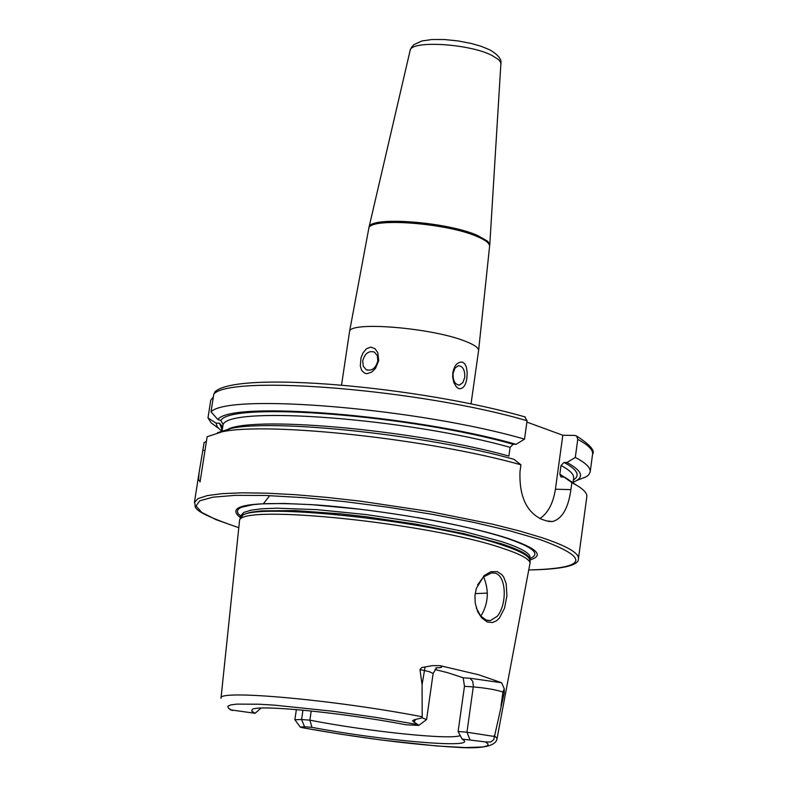 <?xml version="1.0" encoding="UTF-8"?>
<svg xmlns="http://www.w3.org/2000/svg" width="787" height="787" viewBox="0 0 787 787"><rect width="100%" height="100%" fill="white"/><g stroke="black" fill="none" stroke-linecap="round" stroke-linejoin="round"><path stroke-width="1.18" d="M484.153 575.582L490.783 571.726L497.276 571.637L501.87 574.648L503.71 577.127L506.159 583.561L506.926 595.779L504.516 608.223L499.45 618.031L496.548 620.766L492.436 622.537L487.291 621.996L481.644 617.854L477.758 611.843L475.25 603.304L474.945 595.759L476.312 588.41L484.153 575.582M476.312 608.046L480.631 615.906L486.189 620.067L490.291 620.618L497.246 616.319C507.074 604.741 506.582 576.556 495.525 573.261L491.678 572.906L483.395 576.969L477.62 584.879M471.019 403.918L478.614 350.471C478.594 347.795 474.246 344.755 465.57 341.361C432.702 327.835 349.054 320.939 349.536 331.642L341.548 385.03M368.759 228.791C367.49 217.114 446.583 222.721 477.502 236.69C485.835 240.261 489.858 243.498 489.573 246.42L489.544 243.754L487.556 241.147L477.67 235.52C447.124 221.718 369.005 215.963 368.995 227.345L349.536 331.642M453.115 373.225C452.781 380.642 454.886 384.587 459.431 385.069L462.825 382.698L464.724 377.553C465.058 370.136 462.943 366.191 458.388 365.719L455.014 368.08L453.115 373.225M466.878 378.016C465.835 385.532 463.14 389.083 458.801 388.67L456.332 386.889L453.814 382.502L452.663 377.012L452.82 372.763C454.374 365.237 457.631 361.695 462.599 362.148L464.842 363.948L466.347 367.076L467.173 372.369L466.878 378.016M362.738 360.869L363.25 366.191L366.191 369.693C371.828 371.287 375.714 368.355 377.819 360.899L377.317 355.586L374.405 352.094C368.749 350.481 364.863 353.402 362.738 360.869M378.695 360.633L375.478 368.444L371.503 372.212L366.939 373.668L364.834 373.284L361.735 370.51L360.308 365.985L360.997 357.829L363.151 352.645L366.535 348.69L370.815 347.106L374.946 348.641L377.799 352.615L378.695 360.633M419.048 725.23L426.574 719.574L422.196 717.823L422.078 684.641L419.983 669.589L421.655 667.592L432.516 665.605L440.002 665.654L478.673 674.774L501.594 682.732L504.241 688.664L502.923 692.068L504.27 692.708L504.241 688.664M230.05 709.795L255.096 713.297L251.801 711.192L252.086 709.569C256.67 704.257 342.709 712.629 406.151 724.788L418.841 725.388L412.526 720.862L413.893 719.879L422.196 717.823M480.827 616.132C488.245 604.023 489.258 591.135 483.867 577.491L483.484 576.891M497.079 738.422L530.094 562.744C528.805 558.642 519.292 553.704 501.555 547.919C429.21 523.178 241.373 503.808 239.563 520.364L221.009 698.148M529.749 560.01C544.702 555.602 537.364 548.382 507.733 538.328C465.766 524.545 381.213 509.691 317.171 504.998C249.794 501.044 224.285 505.323 240.645 517.816M434.945 669.481L447.96 672.777L463.199 677.804L464.468 686.313L458.113 731.526L462.087 739.072L485.471 741.925L490.842 742.013L493.774 739.623L504.27 692.708M311.219 710.976L309.862 720.164C368.129 731.546 450.912 740.144 460.267 735.56M217.468 432.742L231.299 428.374C275.765 418.773 428.148 435.201 513.98 459.323L520.945 464.812L519.971 471.856C519.223 496.312 526.513 512.14 541.84 519.341L546.483 520.896L552.494 521.535C562.164 518.849 568.303 508.215 570.909 489.632L571.854 482.697L564.918 477.276L560.757 476.725L559.842 474.049L561.013 465.481L564.053 462.451L566.935 462.51L575.297 457.454L577.756 439.353L576.635 436.037L575.022 435.447L562.813 435.241L526.887 422.088M520.945 464.812C431.158 439.333 268.908 421.665 222.219 431.758L207.138 436.726L200.075 481.851L198.58 479.657L199.091 472.594L204.128 442.53L206.41 441.34M263.379 503.759L269.754 495.623M238.53 527.595L216.169 519.725L201.698 512.396L196.032 505.962L199.741 500.798L212.933 497.177L235.205 495.357L265.613 495.476L302.661 497.581L344.391 501.585L388.493 507.281L432.466 514.354L473.833 522.391L510.291 530.95L539.912 539.528C591.116 558.219 587.486 568.362 529.021 569.965C562.518 569.326 578.996 565.538 578.455 558.622L586.836 496.666C587.338 492.701 582.4 488.068 572.031 482.785L571.854 482.697M494.285 735.471L497.059 738.521C496.518 740.842 496.056 750.178 455.525 747.217C410.568 744.433 359.492 737.931 302.297 727.69L340.466 734.173L381.282 740.006L437.178 746.007L465.57 747.571L483.267 746.942L487.409 745.791L488.166 744.099L485.471 741.925M301.323 727.503L300.28 727.07L304.599 726.775L311.957 727.345C380.81 740.41 473.007 748.594 464.045 740.488L462.087 739.072M260.999 708.084L255.096 713.297M304.599 726.775L301.569 719.525L309.862 720.164L311.957 727.345M524.713 416.835L527.074 420.77L524.516 439.156C420.022 408.66 228.653 392.654 211.024 411.837L213.818 394.002L215.648 391.375M524.516 439.156L516.075 444.33C413.677 414.956 229.715 400.347 217.901 419.55L211.024 411.837M222.15 430.637L223.105 424.478L220.862 420.533L217.901 419.55M516.075 444.33L513.173 444.271L510.104 447.36L508.884 456.067C418.379 430.715 258.185 415.605 228.535 428.915M221.432 430.892L222.15 426.259L219.465 423.18L216.041 423.131L207.984 417.897L210.749 400.239L213.366 396.874M207.984 417.897L211.083 422.796L218.284 428.138M576.832 480.444L586.433 476.696L588.784 474.758L590.191 471.885C590.712 467.734 585.754 462.923 575.297 457.454M216.041 423.131L217.301 426.888L221.393 430.971M573.044 482.274C584.711 477.63 582.675 471.039 566.935 462.51M576.3 485.087L564.918 477.276M539.882 518.574C548.027 513.094 553.202 503.306 555.415 489.209L562.813 435.241M302.965 710.159L301.569 719.525L294.859 719.731L300.152 726.893M501.594 682.732L469.878 678.246L472.731 681.296L473.38 686.067L466.957 732.205L458.113 731.526M469.937 739.682L466.957 732.205L493.99 736.416M500.876 63.865L500.502 62.045L498.653 59.684L491.885 55.385C469.141 43.56 410.617 40.137 410.125 50.486L410.086 50.624M436.578 667.937L433.135 673.426L429.112 671.626L419.983 669.589M425.098 666.855L422.078 684.641M475.161 593.644L487.369 593.083M529.799 560.383L529.69 559.547C528.402 555.445 518.938 550.507 501.309 544.742C429.397 520.069 242.721 500.866 240.861 517.413L240.527 518.18M529.73 559.882L529.779 559.636C530.143 555.376 520.66 550.074 501.339 543.728L464.173 533.734L416.825 524.29L365.365 516.626L340.2 513.803L295.095 510.586L261.54 510.871L250.394 512.307L243.419 514.541L240.724 517.718M530.094 562.744L530.064 557.58C530.428 553.3 520.955 547.978 501.634 541.623L464.468 531.619L417.14 522.155L365.68 514.501L316.846 509.642L276.906 508.186L261.864 508.786L250.719 510.232L243.734 512.465L241.068 515.416L239.563 520.364M529.936 558.495C541.21 553.999 533.153 547.132 505.766 537.905C483.316 530.694 453.745 523.886 417.051 517.502M578.455 558.622C578.986 552.986 566.758 545.991 541.79 537.619L519.39 530.94L492.642 524.201L429.564 511.491L360.741 501.201L327.048 497.414L295.371 494.708L266.724 493.164L242.032 492.819L222.003 493.656L207.188 495.623L197.94 498.643L194.399 502.598C197.567 506.828 184.62 509.13 238.53 527.615M422.147 716.77C334.475 699.8 216.759 689.255 220.999 698.246M417.966 724.611L376.53 717.478L332.96 711.261L274.466 705.152L259.041 704.208L236.838 704.109L230.601 704.936L227.787 706.323L228.417 708.202L232.431 710.543M527.074 420.77C422.747 389.87 231.526 374.219 213.818 394.002M513.173 444.271C411.552 415.28 230.384 401.242 220.862 420.533M510.104 447.36C409.142 418.763 230.493 405.197 223.105 424.478M576.635 436.037C589.975 444.685 595.287 450.715 592.591 454.129C593.132 449.859 588.194 444.93 577.756 439.353M219.465 423.18L221.737 428.718M573.359 480.011C580.55 475.555 577.442 469.691 564.053 462.451M222.15 426.259L221.403 430.902M572.916 483.238L573.625 478.034C574.087 474.413 569.886 470.223 561.013 465.481M570.703 481.782L559.842 474.049M360.82 509.297L311.603 504.644L283.704 503.464L261.52 503.867L252.942 504.654L241.275 507.32L238.304 509.159L237.261 511.294L238.156 513.695L240.93 516.331M570.909 489.632L555.415 489.209M202.898 450.4L204.994 450.439M435.87 667.789C441.901 667.819 443.278 667.11 440.002 665.654M415.664 719.485L413.814 722.23M469.878 678.246L463.199 677.804M501.004 705.919L502.923 692.068C496.41 689.825 486.543 688.104 473.292 686.903L464.468 686.313M493.774 739.623L490.842 742.013M489.573 246.42L478.614 350.471M489.77 244.964L500.886 63.727C501.89 59.379 498.132 54.726 489.603 49.758L481.182 46.305L471.393 43.492L458.014 40.924L444.439 39.537L432.033 39.517L421.773 40.993L413.873 44.682L411.532 47.269L410.125 50.486L368.995 227.345M458.3 385.059L459.431 385.069M367.726 370.254L366.191 369.693M433.135 673.426L426.574 719.574M487.537 620.471L490.291 620.618M199.091 472.594L194.399 502.598M214.644 392.133C235.431 370.106 421.202 386.879 525.322 417.012M231.299 428.374L222.219 431.758M592.591 454.129L590.191 471.885M561.515 477.119L560.757 476.725M570.378 481.546L572.031 482.785M552.494 521.535L548.264 521.388M296.374 709.569L294.859 719.731M477.758 611.843L477.365 610.702"/></g></svg>
